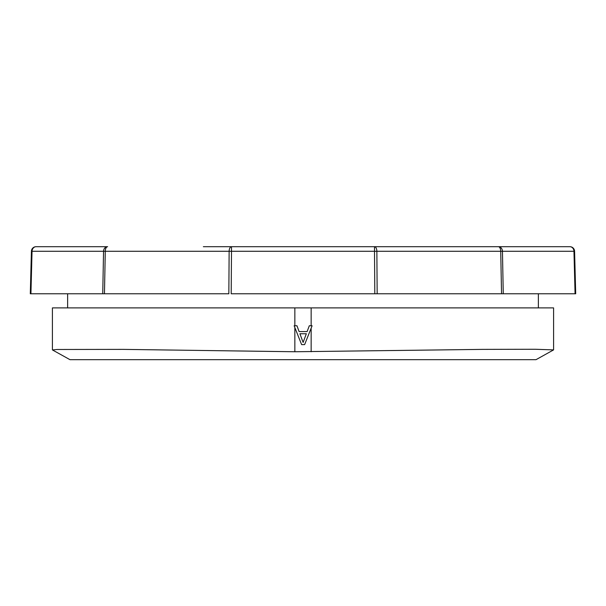 <?xml version="1.0" encoding="UTF-8"?>
<svg xmlns="http://www.w3.org/2000/svg" width="606" height="606" viewBox="0 0 606 606"><rect width="100%" height="100%" fill="white"/><g stroke="black" fill="none" stroke-linecap="round" stroke-linejoin="round"><path stroke-width="0.91" d="M203.358 246.695L569.882 246.695A4.704 4.075 90 0 1 573.958 251.278L575.071 293.774L503.26 293.774L502.45 251.278L574.586 251.278L575.7 293.774L575.071 293.774L575.7 293.774M107.626 246.695A4.704 2.356 90 0 0 105.277 251.278L229.136 251.278L228.841 293.774L104.459 293.774L105.277 251.278L32.042 251.278A4.704 4.075 90 0 1 36.118 246.695A4.704 4.704 0 0 0 31.414 251.278L32.042 251.278L30.929 293.774L102.74 293.774L103.55 251.278A4.704 4.075 90 0 1 107.626 246.695L36.118 246.695A4.704 4.704 0 0 0 31.414 251.278L30.3 293.774L30.929 293.774L30.3 293.774M231.189 293.774L377.159 293.774L376.864 251.278L502.45 251.278A4.704 4.075 90 0 0 498.374 246.695A4.704 2.356 90 0 1 500.723 251.278L501.541 293.774L374.811 293.774L374.508 251.278L376.864 251.278A4.704 2.356 90 0 0 374.508 246.695L374.508 251.278L231.492 251.278L231.189 293.774M501.541 293.774L503.26 293.774L501.541 293.774M102.74 293.774L104.459 293.774L102.74 293.774M77.318 246.695L78.341 246.695M458.621 246.695L459.643 246.695M217.66 246.695L237.688 246.695M249.589 246.695L260.981 246.695M264.898 246.695L368.077 246.695M353.843 246.695L388.34 246.695M569.882 246.695A4.704 4.704 0 0 1 574.586 251.278A4.704 4.704 0 0 0 569.882 246.695M301.735 338.693L303.121 342.435L306.333 333.747L299.909 333.747L301.735 338.693M311.151 351.753L311.151 328.149L312.098 325.778L304.621 344.609L301.621 344.609L294.145 325.778L294.849 327.543L294.849 351.753L482.634 349.382L535.159 349.261L553.589 349.889L536.022 359.676L69.978 359.676L52.457 349.942L57.093 349.48L123.329 349.382L294.849 351.753M553.589 349.889L553.589 307.893L294.849 307.893L294.849 325.778L296.963 325.778L299.106 331.573L307.136 331.573L309.28 325.778L312.098 325.778M294.849 325.778L294.145 325.778M52.411 349.889L52.411 307.893L294.849 307.893M230.272 251.278L231.492 251.278L231.492 246.695A4.704 2.356 90 0 0 229.136 251.278L230.272 251.278M311.151 307.893L311.151 325.778M538.37 307.893L538.37 293.774M67.63 307.893L67.63 293.774"/></g></svg>
